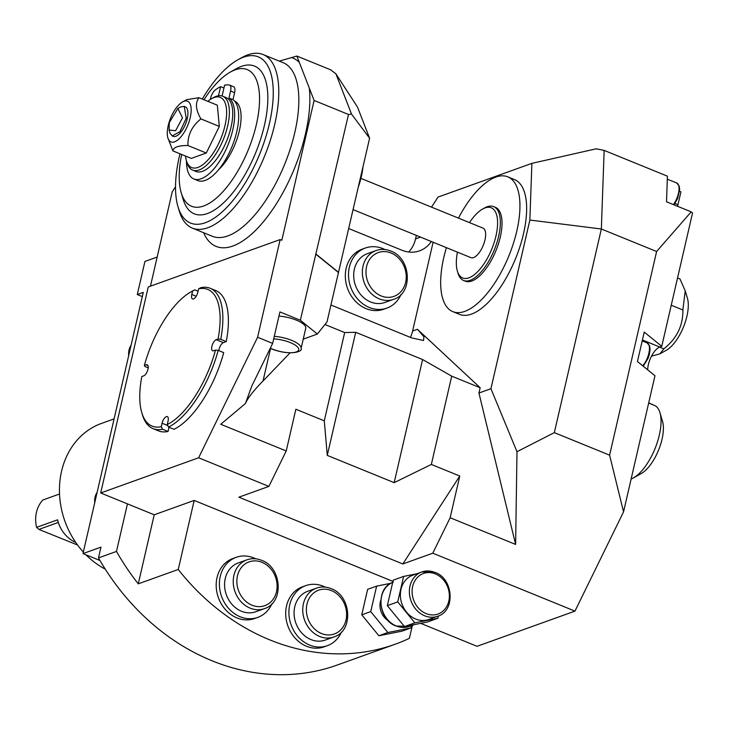 <?xml version="1.0" encoding="UTF-8"?>
<svg xmlns="http://www.w3.org/2000/svg" width="729" height="729" viewBox="0 0 729 729"><rect width="100%" height="100%" fill="white"/><g stroke="black" fill="none" stroke-linecap="round" stroke-linejoin="round"><path stroke-width="1.09" d="M392.931 581.396L194.187 500.422L178.24 569.477A227.33 192.429 70.2 0 0 395.227 644.208L337.263 665.03A227.33 192.429 -109.8 0 1 98.488 557.895L116.476 551.434A227.33 192.429 70.2 0 0 138.273 583.838L154.22 514.783L127.457 503.876L116.476 551.434M395.227 644.208A227.33 192.429 70.2 0 0 409.388 638.349L412.395 625.345M178.24 569.477L138.273 583.838M431.522 207.136L438.029 197.085L531.888 163.36L596.231 148.798L604.15 150.393L667.418 176.172L666.506 201.796L691.192 211.857L656.61 251.505L601.352 228.997L554.332 432.643L516.989 451.707L515.622 544.426L450.139 517.745L432.789 553.193L574.971 611.121L477.039 646.304L420.679 623.341M194.187 500.422L154.22 514.783M100.693 492.977L148.251 286.962L280.155 239.568L257.601 337.263L198.625 457.785L100.693 492.977L127.457 503.876M198.625 457.785L268.873 486.407L238.893 497.178L402.818 563.964L459.771 476.028L450.139 517.745M432.789 553.193L402.818 563.964M416.35 235.412L415.548 238.902A31.903 27.009 70.2 0 1 408.696 252.015M674.999 203.5L677.961 204.703L680.932 191.827L679.546 191.271M531.888 163.36L529.865 220.049L601.352 228.997L604.15 150.393M554.332 432.643L609.599 455.16L656.61 251.505M609.599 455.16L623.541 511.867L574.971 611.121M330.911 305.004L411.593 337.873L423.531 340.507L423.959 336.825L417.462 329.298L480.156 387.737L478.935 393.022L515.622 544.426M480.156 387.737L451.716 376.155L431.34 464.446L459.771 476.028M516.989 451.707L490.927 388.712L478.935 393.022M410.391 337.381A31.903 27.009 70.2 0 0 412.605 331.048L433.108 242.238M490.927 388.712L529.865 220.049M452.846 311.647A72.791 30.855 112.2 0 0 464.81 311.374A72.791 30.855 -67.8 0 0 513.371 243.495A72.791 30.855 -67.8 0 0 507.767 176.828L514.464 179.562A72.791 30.855 112.2 0 1 520.069 246.22A72.791 30.855 112.2 0 1 471.499 314.099A72.791 30.855 112.2 0 1 459.534 314.372L452.846 311.647A72.791 30.855 112.2 0 1 446.412 247.65M257.601 337.263L272.655 343.395L251.842 385.933L245.391 403.565L220.741 424.278L286.224 450.959L295.856 409.242L324.287 420.833L344.671 332.542L355.697 332.287L422.601 359.543L451.716 376.155M344.671 332.542L324.952 324.505M348.498 114.471L300.357 320.25L317.352 334.037L327.011 321.926L369.603 138.237L351.524 114.079L348.498 114.471L314.108 100.456L281.831 240.251L280.155 239.568M314.108 100.456L296.867 56.051L330.684 69.829L335.896 73.82L357.502 107.081L369.603 138.237M324.287 420.833L327.275 455.388L394.179 482.653L431.34 464.446M286.224 450.959L268.873 486.407M174.04 429.308A75.78 32.122 -67.8 0 0 223.712 352.626L218.19 350.376A75.78 32.122 112.2 0 1 168.517 427.066L174.04 429.308M192.602 291.026A73.784 31.274 -67.8 0 0 190.98 291.873L192.957 290.771A75.78 32.122 112.2 0 1 194.698 289.86L192.602 291.026L191.8 294.48A5.987 2.533 -67.8 0 0 192.538 298.945A5.987 2.533 -67.8 0 0 197.796 292.329L198.598 288.866L200.694 287.709A75.78 32.122 112.2 0 1 210.198 288.283L215.72 290.534A75.78 32.122 -67.8 0 1 226.254 341.591L223.375 342.63A5.987 2.533 -67.8 0 0 218.873 350.658M162.521 429.217A75.78 32.122 112.2 0 1 153.017 428.634L158.539 430.885A75.78 32.122 -67.8 0 0 168.044 431.468L162.521 429.217L161.273 426.693L162.075 423.239L167.779 425.563M169.01 427.267L168.044 431.468M272.655 343.395L279.927 311.921L300.357 320.25M315.648 254.029L338.42 272.5M316.222 254.266L338.621 272.427M245.391 403.565C247.696 398.143 253.583 390.616 263.032 380.975L290.051 352.882M303.237 339.167L317.352 334.037M278.952 316.122A19.938 6.424 13 0 1 296.329 320.14A19.938 6.424 13 0 1 305.761 328.214L301.095 348.444A19.938 6.424 -167 0 0 291.655 340.37A19.938 6.424 -167 0 0 274.286 336.351M335.896 73.82L351.524 114.079M150.447 286.178L172.208 191.927L175.534 186.797M98.488 557.895L100.976 547.133L82.988 553.593L100.001 560.528M157.172 257.045L144.934 261.447L137.289 294.552L143.285 292.402L82.988 553.593M348.744 228.56L401.98 250.247A31.903 27.009 70.2 0 0 419.558 250.84A31.903 27.009 70.2 0 0 431.34 241.518M401.05 294.48A31.903 27.009 -109.8 0 1 386.908 308.094L383.709 309.242A31.903 27.009 -109.8 0 1 354.95 300.731A31.903 27.009 -109.8 0 1 346.166 268.308A31.903 27.009 -109.8 0 1 362.131 249.181L365.329 248.033A31.903 27.009 -109.8 0 1 384.903 249.528M386.908 308.094A31.903 27.009 -109.8 0 1 358.149 299.583A31.903 27.009 -109.8 0 1 349.355 267.16A31.903 27.009 -109.8 0 1 365.329 248.033M370.605 301.97A25.925 21.943 -109.8 0 1 353.756 277.302A25.925 21.943 -109.8 0 1 367.352 253.665L376.018 250.557A25.925 21.943 70.2 0 0 362.413 274.195A25.925 21.943 70.2 0 0 379.262 298.863A25.925 21.943 70.2 0 0 393.551 299.346L384.885 302.462A25.925 21.943 -109.8 0 1 370.605 301.97M137.289 294.552L142.319 296.603M105.277 569.158A79.762 67.515 -109.8 0 1 85.949 554.796M83.343 552.063A79.762 67.515 -109.8 0 1 101.522 423.412L114.079 418.902M59.541 493.998L42.92 499.966A29.916 25.324 -109.8 0 0 36.596 527.359L38.91 529.418L77.566 545.019M75.707 542.403A29.916 25.324 -109.8 0 1 57.582 519.823L36.596 527.359M38.91 529.418L58.32 522.438M128.705 355.588A15.956 13.505 -109.8 0 1 131.111 345.163M94.724 502.737A15.956 13.505 -109.8 0 1 97.139 492.312M279.253 61.118L296.867 56.051M179.981 153.792A89.74 38.036 -67.8 0 0 179.425 156.124A89.74 38.036 -67.8 0 0 177.985 206.699L179.27 211.027A93.722 39.73 -67.8 0 0 192.374 228.131A93.722 39.73 -67.8 0 0 274.705 124.459A93.722 39.73 -67.8 0 0 263.096 54.538A93.722 39.73 -67.8 0 0 241.773 57.609L237.827 59.814A89.74 38.036 -67.8 0 0 202.279 99.053M177.985 206.699A89.74 38.036 -67.8 0 0 222.345 211.747A89.74 38.036 -67.8 0 0 269.356 123.812A89.74 38.036 -67.8 0 0 237.827 59.814M181.22 192.793L183.143 199.281A79.762 33.807 -67.8 0 0 207.4 213.542A79.762 33.807 -67.8 0 0 264.363 125.607A79.762 33.807 -67.8 0 0 241.381 66.394A79.762 33.807 -67.8 0 0 236.333 68.717L230.419 72.016A73.784 31.274 112.2 0 1 235.084 69.866A73.784 31.274 -67.8 0 1 256.344 124.641A73.784 31.274 -67.8 0 1 203.664 205.988A73.784 31.274 112.2 0 1 181.22 192.793A73.784 31.274 112.2 0 1 181.685 154.484M203.983 99.745A73.784 31.274 112.2 0 1 230.419 72.016M218.618 169.684A39.885 16.904 -67.8 0 0 239.349 130.773A39.885 16.904 -67.8 0 0 234.492 101.021M210.307 99.463L210.59 98.224A7.973 3.381 112.2 0 1 215.164 90.077A52.98 22.462 112.2 0 1 220.595 86.642L218.49 95.772M220.595 86.642L223.949 88.009M222.099 96L224.596 85.202A52.98 22.462 112.2 0 1 229.28 85.011A7.973 3.381 112.2 0 1 229.589 85.093A7.973 3.381 112.2 0 1 230.574 91.043L228.97 98.005A44.232 18.744 112.2 0 1 227.038 147.194A44.232 18.744 112.2 0 1 193.887 178.96A44.232 18.744 112.2 0 1 186.487 160.963M233.298 86.642A7.973 3.381 112.2 0 1 233.608 86.733A7.973 3.381 112.2 0 1 234.592 92.683L232.988 99.636A44.232 18.744 112.2 0 1 231.057 148.834A44.232 18.744 112.2 0 1 197.896 180.601L193.887 178.96M228.97 98.005L232.988 99.636M222.71 96.219A39.885 16.904 -67.8 0 1 225.78 132.751A39.885 16.904 -67.8 0 1 199.172 169.948A39.885 16.904 112.2 0 1 192.62 170.094L195.964 171.452A39.885 16.904 -67.8 0 0 202.516 171.306A39.885 16.904 -67.8 0 0 229.134 134.109A39.885 16.904 -67.8 0 0 226.054 97.586L222.71 96.219A39.885 16.904 -67.8 0 0 216.158 96.365A39.885 16.904 112.2 0 0 213.633 97.531L211.665 98.634A37.89 16.056 112.2 0 1 214.062 97.531A37.89 16.056 -67.8 0 1 224.979 125.652A37.89 16.056 -67.8 0 1 197.923 167.424A37.89 16.056 112.2 0 1 186.396 160.644A37.89 16.056 112.2 0 1 185.53 156.052M192.62 170.094A39.885 16.904 112.2 0 1 187.043 162.813L186.396 160.644M207.838 101.313A37.89 16.056 112.2 0 1 211.665 98.634M167.87 137.899L172.901 150.903L191.299 158.403L206.298 153.008L219.32 126.409L217.342 105.186L198.944 97.695L186.633 99.663L182.514 101.96A21.961 9.304 -67.8 0 0 168.226 125.525A21.961 9.304 -67.8 0 0 167.87 137.899A21.961 9.304 -67.8 0 0 178.733 139.13A21.961 9.304 -67.8 0 0 190.233 117.615A21.961 9.304 -67.8 0 0 182.514 101.96M219.32 126.409L200.922 118.909C195.746 109.997 195.08 102.926 198.944 97.695M206.298 153.008L187.9 145.518C187.727 134.801 192.064 125.935 200.922 118.909M172.901 150.903C173.384 147.267 178.386 145.472 187.9 145.518M172.208 135.94L173.21 136.341A15.956 6.761 -67.8 0 0 187.225 118.699A15.956 6.761 -67.8 0 0 185.248 106.799L184.246 106.388L186.223 118.289L179.963 131.648L172.208 135.94L169.975 133.024L169.082 130.008L169.292 122.581L177.858 108.457L182.478 117.843L175.589 130.737L169.082 129.999M177.858 108.448L180.619 106.917L184.246 106.388M168.517 427.066L167.269 424.533L168.071 421.08A5.987 2.533 -67.8 0 0 167.333 416.614A5.987 2.533 -67.8 0 0 162.075 423.239M153.017 428.634A75.78 32.122 112.2 0 1 142.419 414.81L141.781 412.641A73.784 31.274 -67.8 0 0 161.273 426.693M141.781 412.641A73.784 31.274 -67.8 0 1 141.809 376.538L143.686 375.863A5.987 2.533 -67.8 0 0 147.677 370.286A5.987 2.533 -67.8 0 0 147.222 364.81A5.987 2.533 -67.8 0 0 146.237 364.828L147.905 365.511M148.187 367.835L145.025 366.541L144.36 365.502L146.237 364.828M198.051 291.226L194.698 289.86M210.198 288.283A75.78 32.122 112.2 0 1 220.732 339.34L226.254 341.591M220.732 339.34L218.062 339.021L216.185 339.696A5.987 2.533 -67.8 0 0 212.194 345.273A5.987 2.533 -67.8 0 0 212.649 350.758A5.987 2.533 -67.8 0 0 213.633 350.731L215.511 350.057L218.19 350.376M167.269 424.533A73.784 31.274 -67.8 0 0 215.511 350.057M190.98 291.873A73.784 31.274 -67.8 0 0 144.36 365.502M218.062 339.021A73.784 31.274 -67.8 0 0 198.598 288.866M355.697 332.287L327.275 455.388M422.601 359.543L394.179 482.653M358.322 187.089A49.545 21.004 -67.8 0 0 363.006 166.777M353.109 209.642L470.943 257.647A15.956 6.761 112.2 0 0 484.958 240.005A15.956 6.761 -67.8 0 0 482.981 228.104L360.891 178.359M469.494 222.609A37.89 16.056 112.2 0 1 482.634 209.032A37.89 16.056 112.2 0 1 495.948 236.05A37.89 16.056 112.2 0 1 476.101 273.184A37.89 16.056 112.2 0 1 457.365 271.051A37.89 16.056 112.2 0 1 457.447 252.152M482.634 209.032L484.603 207.929A39.885 16.904 112.2 0 1 493.679 206.626A39.885 16.904 112.2 0 1 498.618 236.378A39.885 16.904 112.2 0 1 463.589 280.492A39.885 16.904 112.2 0 1 458.012 273.211L457.365 271.051M463.589 280.492L465.257 281.175A39.885 16.904 -67.8 0 0 500.294 237.062A39.885 16.904 -67.8 0 0 495.356 207.3L493.679 206.626M507.767 176.828A72.791 30.855 -67.8 0 0 495.802 177.101A72.791 30.855 112.2 0 0 458.45 218.108M691.192 211.857L692.55 212.959L661.759 346.311L659.763 347.031A15.956 6.761 112.2 0 0 647.68 369.84M623.541 511.867L654.97 375.745L637.438 361.52L644.236 332.096L661.759 346.311M677.961 204.703A15.956 6.761 -67.8 0 0 677.633 206.334M671.245 305.223L682.873 309.962C683.137 325.617 676.794 338.575 663.846 348.845L659.909 353.847L651.498 356.171M659.572 347.104L663.846 348.845M677.542 277.959L679.984 278.952L685.224 290.862L682.873 309.962M685.224 290.862L687.429 298.289A31.784 13.477 112.2 0 1 686.918 316.204A31.784 13.477 112.2 0 1 666.233 350.321L659.909 353.847M648.71 402.864L654.578 405.47A39.885 16.904 112.2 0 1 659.955 412.669A39.885 16.904 112.2 0 1 654.988 448.7A39.885 16.904 112.2 0 1 633.355 477.951A39.885 16.904 112.2 0 1 631.132 478.999M659.955 412.669L662.524 421.326A31.903 13.523 112.2 0 1 658.542 450.148A31.903 13.523 112.2 0 1 641.247 473.549L633.355 477.951M325.289 587.137A31.903 27.009 70.2 0 0 305.715 585.642L302.517 586.79A31.903 27.009 70.2 0 0 286.543 605.917A31.903 27.009 70.2 0 0 295.327 638.34A31.903 27.009 70.2 0 0 324.095 646.851L327.294 645.694A31.903 27.009 70.2 0 0 341.436 632.089M255.779 558.824A31.903 27.009 70.2 0 0 236.205 557.321L233.007 558.469A31.903 27.009 70.2 0 0 217.032 577.596A31.903 27.009 70.2 0 0 225.826 610.018A31.903 27.009 70.2 0 0 254.585 618.529L257.784 617.381A31.903 27.009 70.2 0 0 271.926 603.767M390.917 583.282L376.629 586.116L367.635 589.342L361.757 614.829L378.88 635.752L401.898 631.186L410.892 627.951L411.411 625.692M305.715 585.642A31.903 27.009 70.2 0 0 289.741 604.769A31.903 27.009 70.2 0 0 298.526 637.192A31.903 27.009 70.2 0 0 327.294 645.694M310.982 639.579A25.925 21.943 -109.8 0 1 294.133 614.911A25.925 21.943 -109.8 0 1 307.738 591.274L316.404 588.166A25.925 21.943 70.2 0 0 302.799 611.804A25.925 21.943 70.2 0 0 319.648 636.472A25.925 21.943 70.2 0 0 333.937 636.955L325.271 640.071A25.925 21.943 -109.8 0 1 310.982 639.579M236.205 557.321A31.903 27.009 70.2 0 0 220.231 576.448A31.903 27.009 70.2 0 0 229.015 608.87A31.903 27.009 70.2 0 0 257.784 617.381M241.472 611.266A25.925 21.943 -109.8 0 1 224.632 586.59A25.925 21.943 -109.8 0 1 238.228 562.952L246.894 559.845A25.925 21.943 70.2 0 0 233.289 583.482A25.925 21.943 70.2 0 0 250.138 608.15A25.925 21.943 70.2 0 0 264.427 608.633L255.761 611.749A25.925 21.943 -109.8 0 1 241.472 611.266M378.88 635.752L387.874 632.517L410.892 627.951M361.757 614.829L370.742 611.604L387.874 632.517M376.629 586.116L370.742 611.604M380.802 600.104A15.956 13.505 70.2 0 0 388.174 620.634M416.487 573.86L403.611 576.42L393.223 580.156L387.336 605.644L404.467 626.557L427.476 621.992L437.874 618.265L438.393 615.987M404.467 626.557L414.856 622.83L437.874 618.265M403.611 576.42L397.724 601.908L414.856 622.83M434.748 572.402A23.528 19.92 70.2 0 0 421.781 571.964L412.787 575.199A23.528 19.92 70.2 0 0 400.44 596.65A23.528 19.92 70.2 0 0 415.73 619.049A23.528 19.92 -109.8 0 0 428.698 619.486L437.692 616.251C455.671 610.975 453.556 578.726 435.076 572.393L421.781 571.964A23.528 19.92 70.2 0 0 409.434 593.415A23.528 19.92 70.2 0 0 424.725 615.814A23.528 19.92 70.2 0 0 437.692 616.251M387.336 605.644L397.724 601.908M417.462 329.298L412.605 331.048M420.533 237.107L415.548 238.902M270.541 348.453L263.032 380.975M270.313 348.18A17.952 5.786 -167 0 0 272.245 349.027A17.952 5.786 -167 0 0 296.293 351.934A17.952 5.786 -167 0 0 290.233 342.566A17.952 5.786 -167 0 0 273.694 338.903M309.333 88.154A101.705 43.111 -67.8 0 1 305.46 133.926A101.705 43.111 112.2 0 1 254.631 231.284A101.705 43.111 112.2 0 1 203.637 232.724M381.158 295.928A23.264 19.692 70.2 0 0 405.625 282.424A23.264 19.692 70.2 0 0 391.072 253.009A23.264 19.692 70.2 0 0 366.596 266.522A23.264 19.692 70.2 0 0 381.158 295.928M299.346 62.43A101.705 43.111 -67.8 0 0 292.101 57.764M192.374 228.131L212.449 236.314A93.722 39.73 -67.8 0 0 294.771 132.642A93.722 39.73 -67.8 0 0 295.127 76.454A93.722 39.73 -67.8 0 0 283.171 62.712L263.096 54.538M230.574 91.043L234.592 92.683M191.8 294.48L196.192 296.266M216.185 339.696L223.375 342.63M667.308 179.17L676.722 182.997A13.96 5.914 112.2 0 1 678.808 191.563A13.96 5.914 112.2 0 1 673.368 204.594M642.413 339.96L659.763 347.031M642.194 340.899L647.133 342.912A13.96 5.914 112.2 0 1 649.065 352.362A13.96 5.914 112.2 0 1 642.723 365.812M654.578 405.47L648.664 403.064M321.544 633.537A23.264 19.692 70.2 0 0 346.011 620.033A23.264 19.692 70.2 0 0 331.449 590.618A23.264 19.692 70.2 0 0 306.982 604.131A23.264 19.692 70.2 0 0 321.544 633.537M252.034 605.216A23.264 19.692 70.2 0 0 276.501 591.711A23.264 19.692 70.2 0 0 261.948 562.305A23.264 19.692 70.2 0 0 237.472 575.81A23.264 19.692 70.2 0 0 252.034 605.216M393.396 582.161C375.417 587.437 377.54 619.686 396.02 626.02L409.315 626.448A23.528 19.92 -109.8 0 1 396.348 626.011A23.528 19.92 -109.8 0 1 381.085 604.059A23.528 19.92 -109.8 0 1 392.694 582.435M435.322 573.887A21.533 18.234 70.2 0 0 412.669 586.389A21.533 18.234 70.2 0 0 426.146 613.618A21.533 18.234 70.2 0 0 448.8 601.106A21.533 18.234 70.2 0 0 435.322 573.887M270.249 348.316L271.917 349.036C290.133 356.007 303.255 351.624 301.095 348.444M393.551 299.346C413.443 293.459 411.101 258.02 390.735 251.031C385.75 249.045 380.839 248.881 376.018 250.557M229.589 85.093L233.608 86.733M676.722 182.997L679.237 186.077L679.665 189.576L677.642 198.461L674.024 204.867M647.133 342.912L649.648 345.993L650.077 349.492L649.348 354.485L648.054 358.376L643.215 366.213M333.937 636.955C353.829 631.068 351.478 595.629 331.121 588.64C326.136 586.654 321.225 586.49 316.404 588.166M264.427 608.633C284.319 602.746 281.977 567.308 261.611 560.319C256.626 558.332 251.715 558.168 246.894 559.845M409.315 626.448L414.601 624.553"/></g></svg>
